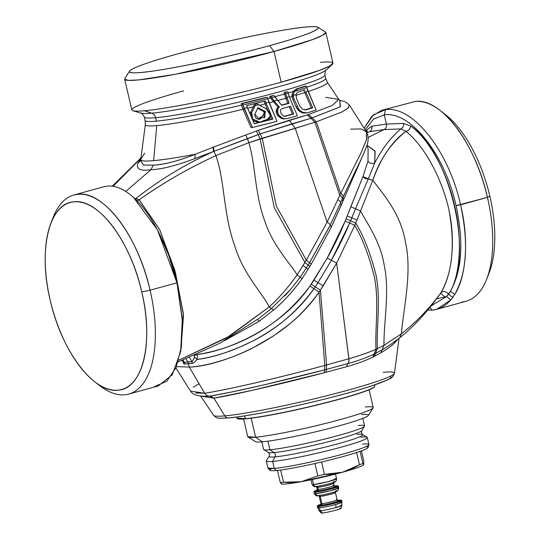 <?xml version="1.0" encoding="UTF-8"?>
<svg xmlns="http://www.w3.org/2000/svg" width="540" height="540" viewBox="0 0 540 540"><rect width="100%" height="100%" fill="white"/><g stroke="black" fill="none" stroke-linecap="round" stroke-linejoin="round"><path stroke-width="0.81" d="M257.641 108.317L263.999 111.659L264.047 117.754L263.999 111.659L265.309 111.524L264.722 117.767L260.577 116.964L258.404 119.165L260.577 116.964L261.913 116.89L259.085 119.171L254.867 114.129L257.951 107.656L265.309 111.524L263.999 111.659L257.641 108.317M255.076 105.685A95.857 7.189 -13.1 0 0 258.721 104.774L266.531 108.918L270.351 113.407L269.723 118.537L263.54 120.69C261.529 122.364 259.092 122.681 256.216 121.642C253.868 121.703 249.568 115.614 251.721 112.617L256.237 103.424L258.721 104.774A95.857 7.189 166.9 0 1 255.076 105.685L254.563 106.765L253.206 106.866L254.975 103.505L253.206 106.866L254.563 106.765L251.721 112.617L250.337 112.725L253.206 106.866A93.501 7.013 166.9 0 1 247.59 108.236A93.501 7.013 -13.1 0 0 253.206 106.866L250.337 112.725L251.721 112.617L252.666 119.043L260.057 122.189L263.54 120.69L265.687 120.785L270.648 116.012L266.531 108.918L256.237 103.424L255.076 105.685M265.309 111.524L257.951 107.656L254.867 114.129C254.482 120.359 261.407 120.454 261.913 116.89L265.309 111.524M255.751 103.457L256.237 103.424L255.751 103.457M260.057 122.189L258.734 122.33L253.078 120.839L259.389 122.229M249.966 113.69L250.337 112.725L249.966 113.69M265.032 120.825L265.687 120.785M254.34 123.741A102.188 7.661 -13.1 0 0 272.875 119.097L266.011 102.924A95.857 7.189 -13.1 0 0 268.893 102.175L276.993 121.311A103.349 7.749 166.9 0 1 252.416 127.474L244.04 108.365A95.857 7.189 -13.1 0 0 247.3 107.582L254.34 123.741L246.591 105.692L265.322 101.034L266.369 103.761L265.059 103.883L264.087 101.169L265.059 103.883A93.501 7.013 166.9 0 1 259.652 105.26A93.501 7.013 -13.1 0 0 265.059 103.883L267.435 109.478L265.059 103.883L266.369 103.761L272.875 119.097L271.559 119.192A99.502 7.459 166.9 0 1 267.86 120.143L271.559 119.192L270.526 116.755L271.559 119.192L272.875 119.097L254.34 123.748M265.079 120.852A99.502 7.459 166.9 0 1 262.278 121.554L265.079 120.852M259.45 122.256A99.502 7.459 166.9 0 1 254.252 123.532L259.45 122.256M246.591 105.692L247.3 107.582A95.857 7.189 166.9 0 1 244.04 108.365L242.912 104.969A95.222 7.142 -13.1 0 0 267.793 98.78L268.893 102.175A95.857 7.189 166.9 0 1 266.011 102.924L265.322 101.034A95.344 7.148 166.9 0 1 246.591 105.692M267.793 98.78A95.222 7.142 166.9 0 1 242.912 104.969L242.568 103.471A95.222 7.142 -13.1 0 0 267.449 97.281L267.793 98.78L267.449 97.281L242.568 103.471L242.912 104.969L241.583 105.091L241.225 103.572L266.26 97.362A92.705 6.953 166.9 0 1 241.225 103.572L241.583 105.091L242.912 104.969L252.416 127.474L276.993 121.311L267.793 98.78M251.026 127.622L252.416 127.474L251.026 127.622L242.993 109.337L244.411 109.202L242.993 109.337L241.583 105.091L242.993 109.337A93.501 7.013 166.9 0 1 156.728 125.604A93.501 7.013 166.9 0 1 156.708 125.604A93.501 7.013 166.9 0 1 145.314 124.679A93.501 7.013 -13.1 0 0 156.708 125.604A93.501 7.013 -13.1 0 0 156.728 125.604A93.501 7.013 -13.1 0 0 242.993 109.337L251.026 127.622M156.411 121.136A92.705 6.953 -13.1 0 0 241.583 105.091A92.705 6.953 166.9 0 1 156.411 121.136A92.705 6.953 -13.1 0 0 156.411 121.136L155.614 117.713A92.705 6.953 -13.1 0 0 257.972 97.47A92.705 6.953 -13.1 0 0 324.891 74.972A92.705 6.953 166.9 0 1 257.972 97.47A92.705 6.953 166.9 0 1 155.614 117.713A6.284 5.535 84.9 0 0 151.706 113.164A95.85 7.189 -13.1 0 0 251.593 93.717A95.85 7.189 -13.1 0 0 326.14 70.072A95.85 7.189 166.9 0 1 251.593 93.717A95.85 7.189 166.9 0 1 151.706 113.164A6.284 5.535 -95.1 0 1 155.614 117.713A92.705 6.953 166.9 0 1 155.588 117.713A92.705 6.953 166.9 0 1 144.302 116.998A92.705 6.953 -13.1 0 0 155.588 117.713A92.705 6.953 -13.1 0 0 155.614 117.713L156.411 121.136A92.705 6.953 166.9 0 1 156.391 121.142A92.705 6.953 166.9 0 1 145.098 120.42A92.705 6.953 -13.1 0 0 156.391 121.142M317.885 27.284L325.397 31.934A103.248 7.742 166.9 0 1 274.016 51.503L312.356 39.656L322.63 35.296L325.816 32.434L332.964 63.146L329.771 66.015L319.505 70.369L281.158 82.215A103.248 7.742 166.9 0 1 144.436 110.747A103.248 7.742 166.9 0 1 131.841 109.951L124.693 79.231L128.453 80.386L138.591 79.913L174.967 74.351L274.016 51.503L269.622 45.664A96.964 7.27 -13.1 0 0 317.885 27.284A96.964 7.27 -13.1 0 0 178.038 53.798A96.964 7.27 -13.1 0 0 129.539 71.111A96.964 7.27 -13.1 0 0 173.563 67.676A96.964 7.27 -13.1 0 0 269.622 45.664C222.743 58.712 155.716 72.36 136.492 72.772C117.855 73.717 136.87 65.03 178.038 53.798C224.924 40.75 291.944 27.095 311.175 26.683C329.812 25.738 310.797 34.425 269.622 45.664L274.016 51.503L281.158 82.215A103.248 7.742 -13.1 0 0 332.336 64.328L326.14 70.072C325.607 69.512 325.195 71.145 324.891 74.972L325.688 78.395A92.705 6.953 166.9 0 1 306.666 87.305A92.705 6.953 -13.1 0 0 325.688 78.395L327.375 82.309A93.501 7.013 166.9 0 1 308.09 91.537A93.501 7.013 -13.1 0 0 327.375 82.309L338.742 99.374L332.35 105.428L308.495 114.527L289.204 120.265A101.527 7.614 166.9 0 1 289.17 120.272L258.275 130.309L213.091 147.258L213.469 151.517L194.825 158.591L195.244 154.264C178.497 160.927 164.511 164.552 153.293 165.132L143.525 165.092L140.616 160.468M296.447 88.911L305.113 86.177A92.705 6.953 166.9 0 1 296.447 88.911L293.099 91.544A92.705 6.953 166.9 0 1 288.103 93.008A92.705 6.953 -13.1 0 0 293.099 91.544L296.447 88.911L297.668 88.83L294.341 91.429A95.222 7.142 -13.1 0 0 306.727 87.588L307.847 90.983A95.857 7.189 166.9 0 1 305.748 91.658L306.113 92.502L304.749 92.624L303.784 89.978L304.749 92.624L306.113 92.502L312.701 107.764L311.344 107.865L304.749 92.624A93.501 7.013 166.9 0 1 296.028 95.33A93.501 7.013 -13.1 0 0 304.749 92.624L311.344 107.865L312.701 107.764L305.856 109.87L302.42 109.161L299.68 105.928L296.426 98.26L296.082 94.635A95.857 7.189 166.9 0 1 293.2 95.486L294.341 91.429L293.099 91.544L294.341 91.429L293.2 95.486A95.857 7.189 -13.1 0 0 296.082 94.635L296.426 98.26L299.68 105.928L302.42 109.161L305.856 109.87A102.168 7.661 -13.1 0 0 312.701 107.764L305.748 91.658A95.857 7.189 -13.1 0 0 307.847 90.983L316.15 110.099A103.349 7.749 166.9 0 1 307.152 112.887L302.926 112.421L300.436 110.862L298.755 109.06L294.023 98.969L293.2 95.486L293.294 96.41L291.992 96.525L293.099 91.544M286.625 91.807A92.705 6.953 166.9 0 1 284.074 92.536L284.432 94.055A92.705 6.953 166.9 0 1 274.826 96.707A92.705 6.953 -13.1 0 0 284.432 94.055L285.64 93.947L289.224 103.235L281.678 105.32L274.084 95.526L270.844 96.383L271.728 97.747L270.513 97.855A92.705 6.953 166.9 0 1 267.746 98.584A92.705 6.953 -13.1 0 0 270.513 97.855L269.615 96.478L270.513 97.855L271.728 97.747A95.222 7.142 -13.1 0 0 274.941 96.889L281.678 105.32A98.165 7.358 -13.1 0 0 289.224 103.235L287.921 103.329L289.224 103.235L287.091 98.179L285.802 98.3L287.091 98.179L285.64 93.947A95.222 7.142 -13.1 0 0 288.158 93.231L289.251 96.626A95.857 7.189 166.9 0 1 286.733 97.342A95.857 7.189 -13.1 0 0 289.251 96.626L297.331 115.763A103.349 7.749 166.9 0 1 286.828 118.685L284.33 118.793L281.846 117.761L278.471 114.689L277.439 111.004L277.972 108.594L279.403 107.062L274.037 100.818A95.857 7.189 -13.1 0 0 277.196 99.974A95.857 7.189 166.9 0 1 274.037 100.818L271.728 97.747L274.691 101.574L273.402 101.696L270.513 97.855L273.402 101.696L274.691 101.574L279.403 107.062L277.972 108.594L277.614 112.651L276.318 112.772L276.143 111.112L277.439 111.004L276.143 111.112L276.683 108.695L277.972 108.594L276.683 108.695L278.107 107.17L279.403 107.062L278.107 107.17L273.402 101.696A93.501 7.013 166.9 0 1 269.163 102.816A93.501 7.013 -13.1 0 0 273.402 101.696L278.107 107.17L276.683 108.695L276.318 112.772L277.614 112.651L278.471 114.689L277.182 114.811L276.318 112.772L277.182 114.811L278.471 114.689L279.585 116.093L278.296 116.222L277.182 114.811L278.296 116.222L279.585 116.093L281.846 117.761L280.564 117.889L278.296 116.222L280.564 117.889L281.846 117.761L284.33 118.793L283.061 118.928L280.564 117.889L283.061 118.928L286.828 118.685L283.061 118.928L286.828 118.685L297.331 115.763L289.251 96.626L287.807 91.733L285.289 92.448L285.64 93.947L284.432 94.055L285.802 98.3L284.074 92.536L286.625 91.807M272.903 95.607A92.705 6.953 166.9 0 1 269.615 96.478L272.903 95.607M281.502 105.111L287.921 103.329L285.802 98.3A93.501 7.013 166.9 0 1 277.682 100.548A93.501 7.013 -13.1 0 0 285.802 98.3L287.921 103.329A95.472 7.155 166.9 0 1 281.502 105.111M290.493 106.252A99.347 7.452 166.9 0 1 282.056 108.587L280.894 109.478L280.402 110.754L281.232 113.96L283.709 116.161L285.309 116.303A102.364 7.675 -13.1 0 0 293.747 113.967L290.493 106.252L293.747 113.967L292.451 114.061L289.217 106.394L292.451 114.061L293.747 113.967L285.309 116.303L283.709 116.161L281.232 113.96L280.402 110.754L280.894 109.478L282.056 108.587L290.493 106.252M284.033 116.39L292.451 114.061A99.671 7.472 166.9 0 1 284.594 116.235M183.641 90.875A103.248 7.742 -13.1 0 0 132.921 110.734A103.248 7.742 -13.1 0 0 144.436 110.747A103.248 7.742 -13.1 0 0 281.158 82.215L274.016 51.503A103.248 7.742 166.9 0 1 171.72 74.945A103.248 7.742 166.9 0 1 124.841 78.604L129.539 71.111M304.553 109.964L311.344 107.865A99.475 7.459 166.9 0 1 304.925 109.85M296.919 92.927L296.116 94.311L296.919 92.927L298.316 91.935L296.919 92.927M305.066 89.836A95.35 7.148 166.9 0 1 298.316 91.935L305.066 89.836M306.382 86.09L297.668 88.83A95.222 7.142 -13.1 0 0 306.382 86.09L305.113 86.177L306.382 86.09L306.727 87.588L306.382 86.09M151.679 113.164A95.85 7.189 -13.1 0 0 151.706 113.164A95.85 7.189 166.9 0 1 151.679 113.164A95.85 7.189 166.9 0 1 141.021 113.15A95.85 7.189 -13.1 0 0 151.679 113.164M117.882 390.177C93.717 393.647 61.256 350.447 50.173 300.065C37.834 249.797 49.282 202.703 74.054 201.825C98.219 198.356 130.68 241.556 141.757 291.938C154.103 342.198 142.655 389.3 117.882 390.177A96.964 45.394 -105.4 0 0 141.757 291.938A96.964 45.394 -105.4 0 0 74.054 201.825A96.964 45.394 -105.4 0 0 50.963 223.088A96.964 45.394 -105.4 0 0 50.173 300.065A96.964 45.394 -105.4 0 0 94.594 381.672A96.964 45.394 -105.4 0 0 117.882 390.177M292.072 93.987L291.992 96.525L292.727 99.083L291.992 96.525L293.294 96.41L294.023 98.969L292.727 99.083L295.967 106.751L299.147 110.99L301.637 112.563L303.669 113.11L307.152 112.887L303.669 113.11L304.958 112.968L301.637 112.563L302.926 112.421L301.637 112.563L299.147 110.99L300.436 110.862L299.147 110.99L297.466 109.188L298.755 109.06L297.466 109.188L295.967 106.751L297.27 106.63L295.967 106.751L292.727 99.083L294.023 98.969L298.755 109.06L300.436 110.862L302.926 112.421L307.152 112.887L316.15 110.099L306.727 87.588A95.222 7.142 166.9 0 1 294.341 91.429L297.668 88.83M144.436 110.747L151.706 113.164L144.436 110.747M274.084 95.526L274.941 96.889A95.222 7.142 166.9 0 1 271.728 97.747L270.844 96.383A95.222 7.142 -13.1 0 0 274.084 95.526M285.64 93.947L285.289 92.448A95.222 7.142 -13.1 0 0 287.807 91.733L288.158 93.231A95.222 7.142 166.9 0 1 285.64 93.947M291.992 96.525A93.501 7.013 166.9 0 1 289.514 97.241A93.501 7.013 -13.1 0 0 291.992 96.525M107.797 186.05L103.491 186.847L107.797 186.05C114.142 185.638 120.811 187.893 127.791 192.807C120.758 187.846 114.089 185.591 107.797 186.05M127.791 192.807L130.613 194.933L127.791 192.807M150.08 290.196L141.757 291.938L150.08 290.196A103.248 48.337 74.6 0 1 124.659 394.808A103.248 48.337 74.6 0 1 99.86 385.749A103.248 48.337 74.6 0 1 97.186 383.569A103.248 48.337 -105.4 0 0 124.659 394.808A103.248 48.337 -105.4 0 0 128.709 394.079A103.248 48.337 -105.4 0 0 150.08 290.196C138.281 236.554 103.721 190.553 77.983 194.251A103.248 48.337 74.6 0 1 150.08 290.196L176.958 282.805L150.08 290.196M50.963 223.088L53.399 216.891A103.248 48.337 74.6 0 1 77.983 194.251L73.933 194.981L103.491 186.847M332.336 64.328A103.248 7.742 -13.1 0 0 320.369 62.343M144.733 153.185L140.96 159.084L140.609 160.542L143.417 165.044L153.293 165.132C163.431 164.842 177.417 161.217 195.244 154.264L213.091 147.258L195.244 154.264L194.825 158.591C176.209 165.652 161.582 169.351 150.944 169.688L153.293 165.132L150.944 169.688C140.589 171.241 136.181 169.229 137.72 163.661L140.616 160.461L137.72 163.661L141.325 157.923L137.72 163.661C136.249 169.263 140.656 171.275 150.944 169.688C161.217 169.452 175.844 165.753 194.825 158.591L213.469 151.517L213.091 147.258L213.55 147.076L258.275 130.309L308.495 114.527L312.262 117.862L310.932 118.287L307.226 114.932L310.932 118.287L292.066 123.822L289.204 120.265L292.025 123.836L289.17 120.272L292.025 123.836L260.219 133.9L258.275 130.309L260.219 133.9L258.208 134.608L256.331 131.038L258.208 134.608L247.401 138.564L245.842 135.128L247.401 138.564L213.948 151.315L213.55 147.076L213.948 151.315L213.469 151.517C185.186 164.356 159.286 180.043 135.783 198.578L135.236 199.044L135.783 198.578L139.178 199.807L137.194 200.995L139.178 199.807L159.556 229.385L174.805 270.182L183.371 313.51L180.913 350.143L183.506 315.131L175.385 272.268L159.86 229.986L139.178 199.807L135.783 198.578C159.8 179.726 185.693 164.039 213.469 151.517L260.219 133.9L312.262 117.862L308.495 114.527L332.235 105.482L338.742 99.374L325.661 97.349M140.96 159.084C139.86 160.981 144.092 161.501 153.657 160.65C165.301 159.482 179.165 157.349 195.244 154.264A105.881 7.938 166.9 0 1 153.657 160.65L156.728 125.604L153.657 160.65A105.881 7.938 166.9 0 1 140.731 159.597L145.314 124.679L145.098 120.42L144.302 116.998C142.344 113.697 141.251 112.415 141.021 113.15L132.921 110.734M157.478 229.905L176.958 282.805L168.689 255.137L157.478 229.905L133.542 197.451L130.613 194.933L133.542 197.451C150.194 211.775 169.202 247.273 176.958 282.805L182.304 319.484L180.671 351.574L172.287 374.774L158.267 385.945M176.958 282.805L182.372 320.8L176.958 282.805M154.467 386.606L166.833 381.206L176.081 367.538L181.42 346.802L182.372 320.8M125.773 191.45L150.944 169.688L125.773 191.45M339.795 100.481L340.389 106.724L312.262 117.862L316.291 121.831L314.901 122.283L310.932 118.287L314.901 122.283L295.211 128.25L292.066 123.822L295.211 128.25L292.025 123.836L295.171 128.257L262.217 138.26L260.219 133.9L262.217 138.26L260.125 138.935L258.208 134.608L260.125 138.935L248.839 142.655L247.401 138.564L248.839 142.655L215.872 155.614L213.948 151.315L215.872 155.614C188.055 168.507 162.493 183.236 139.178 199.807C163.195 182.837 188.757 168.109 215.872 155.614L248.839 142.655L316.291 121.831L312.262 117.862L340.106 106.893L339.795 100.481M113.083 186.287L140.906 158.261L113.083 186.287M182.277 318.755L177.093 282.359L168.986 255.359L157.97 230.843M350.717 129.148L360.99 128.925L366.356 131.8L366.471 139.853L361.327 152.226L340.733 193.475L361.267 152.341L366.579 139.475L366.356 131.8L349.441 105.104L347.8 108.398L341.753 112.03L316.291 121.831L340.733 193.475L339.815 195.419L314.901 122.283L339.815 195.419L327.112 222.116L295.211 128.25L327.112 222.116L306.315 260.145L276.325 206.017L262.217 138.26L276.325 206.017L306.315 260.145L304.938 262.474L274.3 207.819L260.125 138.935L274.3 207.819L304.938 262.474L297.142 274.793C289.123 262.184 272.349 244.634 264.884 221.177C254.981 195.662 255.542 164.855 248.839 142.655C255.542 164.855 254.981 195.662 264.884 221.177C272.349 244.634 289.123 262.184 297.142 274.793C288.549 287.037 279.227 297.756 269.176 306.95C263.945 295.117 242.966 274.172 234.623 245.423C223.472 215.366 224.532 178.808 215.872 155.614C224.532 178.808 223.472 215.366 234.623 245.423C242.966 274.172 263.945 295.117 269.176 306.95L229.615 336.137L178.652 360.241L226.611 337.898L269.176 306.95C279.666 297.257 288.988 286.538 297.142 274.793L306.315 260.145L327.112 222.116L340.733 193.475L316.291 121.831L341.8 112.01L348.165 108.088L349.441 105.104L344.716 101.486L339.68 100.393M140.94 158.011L140.285 158.443L140.94 158.011M342.07 199.206L342.887 197.35C343.595 196.229 342.88 194.94 340.733 193.475C342.88 194.94 343.595 196.229 342.887 197.35L343.649 199.469L342.88 201.278L342.07 199.206C342.738 198.119 341.989 196.857 339.815 195.419C341.989 196.857 342.738 198.119 342.07 199.206L342.88 201.278L341.226 205.227L340.328 203.263L342.259 198.916M340.328 203.263C340.909 202.23 340.106 201.029 337.905 199.665C340.106 201.029 340.916 202.23 340.328 203.263L341.226 205.227L331.371 227.036L330.149 225.302C330.338 224.498 329.332 223.432 327.112 222.116C329.332 223.432 330.345 224.498 330.136 225.322L309.548 262.744L306.315 260.145L309.548 262.744L308.171 265.032L304.938 262.474L308.171 265.032L306.342 268.016L303.129 265.511L306.342 268.016L300.193 277.276L297.142 274.793L300.193 277.276L290.331 289.784L285.053 295.596M328.738 228.096L330.149 225.302L331.371 227.036L311.283 264.182L309.548 262.744L328.887 227.806M300.193 277.276L302.049 278.755L300.193 277.276L306.342 268.016L308.144 269.42L306.342 268.016L308.171 265.032L309.933 266.456L308.171 265.032L309.548 262.744L311.283 264.182L302.049 278.755C293.774 290.459 284.29 300.881 273.604 310.028L269.176 306.95L271.404 308.495L290.331 289.784M487.775 276.109A96.964 45.394 -105.4 0 0 489.827 196.175A96.964 45.394 -105.4 0 0 442.814 112.671A96.964 45.394 74.6 0 1 445.406 114.568A96.964 45.394 74.6 0 1 489.827 196.175L487.438 197.384A103.248 48.337 -105.4 0 0 440.14 110.491A103.248 48.337 -105.4 0 0 415.341 101.432C441.079 97.74 475.639 143.741 487.438 197.384L456.064 205.612C444.845 154.393 410.42 110.842 384.277 114.851L385.533 109.633C412.85 105.509 448.814 151.146 460.559 204.775C468.774 242.946 466.83 272.855 454.734 294.503L450.434 291.256C462.017 270.581 463.894 242.035 456.064 205.612L460.559 204.775C448.754 151.045 412.891 105.57 385.533 109.633L381.733 110.295L371.756 116.377L364.102 128.27L373.302 114.912L385.533 109.633L384.277 114.851L373.531 119.111L365.135 129.89L373.531 119.111L384.277 114.851C410.413 110.842 444.839 154.379 456.064 205.612C463.894 242.048 462.017 270.601 450.434 291.256L454.734 294.503L452.75 297.452L448.592 294.185L450.434 291.256C473.924 251.964 448.949 151.598 410.683 125.969L403.434 123.397C403.792 125.955 402.968 127.791 400.97 128.905L383.981 129.58C386.019 128.466 386.829 126.637 386.424 124.079L403.434 123.397L386.424 124.079C386.829 126.637 386.019 128.466 383.981 129.58L369.407 131.706C371.473 130.592 372.296 128.756 371.871 126.198L386.424 124.079L384.277 114.851L386.424 124.079L371.871 126.198L366.889 129.857L366.059 131.342L366.889 129.857L371.871 126.198C372.242 128.871 371.425 130.707 369.407 131.706L383.981 129.58L400.97 128.905C402.921 127.913 403.738 126.077 403.434 123.397L410.683 125.969C410.184 128.932 408.571 130.727 405.844 131.348L400.97 128.905C391.034 137.093 382.28 148.46 374.713 163.006C371.986 164.133 369.745 163.512 367.97 161.156L368.118 148.412L367.97 161.156C369.745 163.512 371.986 164.133 374.713 163.006L374.969 150.991L366.998 145.139L375.151 151.463L374.713 163.006L368.314 178.868L362.948 176.614L367.97 161.156L362.948 176.614L345.148 221.123C340.295 233.118 334.328 245.437 327.254 258.066L310.028 286.004C269.831 340.092 215.838 351.581 197.424 354.503L194.251 355.502L197.424 354.503L197.134 359.451L194.441 357.109L194.339 355.671L194.441 357.109C193.415 359.802 192.564 361.307 191.896 361.625L189.466 357.514L191.896 361.625L187.853 361.868L186.091 358.877L187.853 361.868L184.356 362.293L183.485 361.611L184.356 362.293L183.047 360.072L184.889 364.027C183.532 364.007 182.918 362.9 183.06 360.7C182.966 362.975 183.573 364.082 184.889 364.027L184.356 362.293L191.896 361.625C192.699 361.044 193.55 359.539 194.441 357.109L197.134 359.451L197.424 354.503C226.631 351.095 280.888 328.772 310.028 286.004L311.317 284.155L315.252 286.828L313.922 288.738L310.028 286.004L313.922 288.738C282.548 334.557 225.956 356.083 197.134 359.451C195.156 361.814 193.55 363.116 192.308 363.366L191.896 361.625L192.308 363.366L188.325 363.609L187.853 361.868L188.325 363.609L184.889 364.027L192.308 363.366C193.448 363.204 195.055 361.901 197.134 359.451C206.665 358.101 216.405 355.725 226.375 352.31L239.504 347.281L253.159 340.841C277.317 328.556 297.567 311.189 313.922 288.738L315.252 286.828L311.317 284.155L313.983 280.152L317.999 282.67L315.252 286.828L320.409 290.142L319.025 292.133L313.922 288.738L319.025 292.133C285.086 342.428 217.445 366.498 189.284 367.092L188.325 363.609L189.284 367.092L176.459 366.633L189.284 367.092C202.5 366.586 226.78 360.869 251.741 348.516L273.571 335.914L288.887 324.533C298.566 316.73 310.216 304.682 319.025 292.133L320.409 290.142L315.252 286.828L317.999 282.67L313.983 280.152L327.254 258.066L331.385 260.287L317.999 282.67L323.237 285.822L320.409 290.142L326.599 364.945L324.79 365.438L319.025 292.133L324.79 365.438C299.828 372.148 275.596 378.209 252.085 383.609C231.559 388.3 215.771 391.514 204.707 393.255L189.284 367.092L204.707 393.255L190.559 391.136L175.898 367.97M284.546 296.129L287.469 292.997M256.797 319.835C257.135 319.235 257.938 319.707 259.214 321.253L224.525 340.686L259.214 321.253C257.938 319.707 257.135 319.235 256.797 319.835M271.445 308.435L273.604 310.028L259.214 321.253L273.604 310.028C283.763 301.462 293.247 291.04 302.049 278.755L311.283 264.182L331.371 227.036L343.649 199.469L342.745 197.559M365.56 149.269L343.649 199.469L365.56 149.269M381.733 110.295L415.341 101.432M462.017 301.988A103.248 48.337 -105.4 0 0 486.601 279.349A103.248 48.337 -105.4 0 0 487.438 197.384L489.827 196.175A96.964 45.394 74.6 0 1 489.038 273.152L486.601 279.349M368.125 137.498L383.981 129.58L368.125 137.498M397.46 339.559L394.497 343.116C391.304 346.127 386.755 349.353 380.849 352.802L382.118 349.893L375.462 353.464L377.345 348.651L375.982 349.265C374.996 327.827 379.202 300.125 374.308 276.662C368.942 255.4 362.435 238.295 354.787 225.349L336.663 263.135L331.385 260.287L336.663 263.135L323.237 285.822L317.999 282.67L331.385 260.287C338.573 247.361 344.669 234.934 349.684 223.007L354.787 225.349L355.725 223.054C363.663 235.933 370.406 253.186 375.948 274.813C380.983 298.674 376.441 326.977 377.345 348.651L383.981 345.344L382.118 349.893L383.981 345.344L377.345 348.651C376.441 326.977 380.983 298.674 375.948 274.813C370.406 253.186 363.663 235.933 355.725 223.054L354.787 225.349L349.684 223.007L331.385 260.287L327.254 258.066L345.148 221.123L349.684 223.007L350.622 220.752L355.725 223.054L356.92 220.07L355.725 223.054L350.622 220.752L349.684 223.007L345.148 221.123L346.046 218.882L350.622 220.752L351.824 217.816L356.92 220.07L360.558 210.998C367.207 223.729 380.518 241.583 384.224 265.37C389.88 291.269 383.603 322.582 383.981 345.344L401.476 333.754L383.981 345.344C383.603 322.582 389.88 291.269 384.224 265.37C380.518 241.583 367.207 223.729 360.558 210.998L356.92 220.07L351.824 217.816L350.622 220.752L346.046 218.882L347.186 215.966L351.824 217.816L355.543 208.751L360.558 210.998L372.789 180.238L360.558 210.998L355.543 208.751L351.824 217.816L347.186 215.966L350.784 206.786L355.543 208.751L368.314 178.868L355.543 208.751L350.784 206.786L362.948 176.614C364.331 178.294 366.12 179.05 368.314 178.868L372.789 180.238C381.206 191.788 400.754 212.861 405.398 241.94C412.533 272.349 403.11 309.65 401.476 333.754L399.715 337.797L391.034 344.243L382.118 349.893L391.034 344.243L399.715 337.797L401.476 333.754C416.273 322.117 429.394 308.495 440.836 292.882C429.253 308.63 416.131 322.259 401.476 333.754C403.11 309.65 412.533 272.349 405.398 241.94C400.754 212.861 381.206 191.788 372.789 180.238C379.471 160.076 390.488 143.782 405.844 131.348C391.952 141.507 380.936 157.802 372.789 180.238L368.314 178.868L374.713 163.006C382.259 148.493 391.014 137.126 400.97 128.905L405.844 131.348C422.192 143.856 439.668 173.104 447.991 205.733C456.172 239.099 452.392 274.381 440.836 292.882L440.613 293.22L440.836 292.882C443.347 290.797 445.932 291.229 448.592 294.185C445.919 291.229 443.333 290.79 440.836 292.882C452.608 272.221 455.274 244.377 448.848 209.345C441.464 176.918 423.562 144.97 405.844 131.348C408.416 130.896 410.029 129.107 410.683 125.969C429.003 139.219 447.053 171.666 454.721 206.3C462.422 238.235 460.316 273.868 450.434 291.256L446.594 296.514L436.55 298.836L446.594 296.514L448.592 294.185L452.75 297.452L450.725 300.01L446.594 296.514L431.089 305.924L446.594 296.514L450.725 300.01C445.46 306.065 439.29 309.461 432.202 310.19L427.707 310.068L432.202 310.19L436.509 309.393L450.725 300.01L454.734 294.503C465.952 277.648 469.368 240.212 460.559 204.775L487.438 197.384A103.248 48.337 74.6 0 1 466.067 301.259L436.509 309.393M367.247 132.368L366.889 129.857L367.247 132.368M366.829 132.611L369.407 131.706L366.829 132.611M432.202 310.19L429.854 307.456L432.202 310.19M182.952 360.707L181.42 360.7L182.952 360.707M445.244 297.02L440.424 293.483L445.244 297.02M336.663 263.135L348.854 358.756L326.599 364.945L320.409 290.142L336.663 263.135L354.787 225.349C362.435 238.295 368.942 255.4 374.308 276.662C379.202 300.125 374.996 327.827 375.982 349.265C368.368 352.613 359.336 355.772 348.894 358.742L336.663 263.135M324.79 365.438L326.599 364.945L326.336 369.401L324.608 369.86L324.79 365.438L324.608 369.86L263.554 384.959L230.85 392.175L209.979 396.104C207.738 396.232 205.983 395.287 204.707 393.255C215.831 391.507 231.626 388.294 252.085 383.609C273.105 378.817 302.015 371.601 324.79 365.438M347.612 363.67L326.336 369.401L326.599 364.945L348.854 358.756C349.11 361.28 348.698 362.914 347.612 363.67C348.692 362.921 349.11 361.28 348.854 358.756L348.894 358.742C359.424 355.745 368.456 352.586 375.982 349.265L377.345 348.651L375.462 353.464L374.105 354.112L375.982 349.265L374.105 354.112C366.606 357.662 357.784 360.842 347.645 363.663C348.732 362.914 349.151 361.274 348.894 358.742C349.151 361.274 348.732 362.907 347.645 363.663L346.646 366.694L324.419 372.688L324.608 369.86L326.336 369.401L326.086 372.249L326.336 369.401L347.645 363.663C357.811 360.835 366.633 357.649 374.105 354.112L382.118 349.893L380.849 352.802L374.126 356.495L375.462 353.464L374.126 356.495L372.776 357.156L374.105 354.112L372.776 357.156C365.249 360.774 356.549 363.953 346.68 366.687L347.612 363.67M195.629 392.985L204.707 393.255C205.983 395.287 207.738 396.232 209.979 396.104L213.948 398.135L209.979 396.104C230.553 392.89 280.739 381.402 324.608 369.86L324.419 372.688L251.579 390.508L213.948 398.135L210.31 396.077M190.559 391.136C192.861 395.057 199.186 396.718 209.534 396.131L213.887 398.149L209.979 396.104L213.813 398.149L200.765 396.131L213.881 398.149A100.413 7.526 -13.1 0 0 213.955 398.142C231.41 395.429 280.233 384.372 324.419 372.688L346.646 366.694A101.824 7.634 -13.1 0 0 346.68 366.687C356.495 363.974 365.195 360.794 372.776 357.156L380.849 352.802C386.674 349.407 391.223 346.174 394.497 343.116L394.99 341.415L394.497 343.116M199.118 383.778L193.091 387.167M390.177 376.333A88.661 6.649 166.9 0 1 332.093 397.19A88.661 6.649 166.9 0 1 229.122 417.852A4.712 4.151 84.9 0 1 228.616 417.933A4.712 4.151 -95.1 0 1 224.809 415.874A4.712 4.151 84.9 0 0 228.616 417.933C255.521 415.908 335.704 397.919 371.54 385.931L387.389 379.991L390.373 378.425C392 377.98 393.363 376.252 394.47 373.235A92.907 6.966 166.9 0 1 326.16 395.894A92.907 6.966 166.9 0 1 224.809 415.874L213.881 398.149L224.809 415.874A92.907 6.966 166.9 0 1 224.788 415.874A92.907 6.966 166.9 0 1 213.556 415.334A92.907 6.966 -13.1 0 0 224.788 415.874A92.907 6.966 -13.1 0 0 224.809 415.874A92.907 6.966 -13.1 0 0 326.16 395.894A92.907 6.966 -13.1 0 0 394.47 373.235A92.907 6.966 -13.1 0 0 383.15 372.317A92.907 6.966 -13.1 0 0 383.13 372.317M396.36 341.024L397.433 339.593M245.592 418.669A4.712 4.151 84.9 0 0 243.952 415.976A4.712 4.151 -95.1 0 1 245.592 418.669A70.706 5.299 166.9 0 1 245.572 418.675A70.706 5.299 166.9 0 1 236.966 418.122L245.592 418.669A70.706 5.299 -13.1 0 0 323.656 403.232A70.706 5.299 -13.1 0 0 374.699 386.073A70.706 5.299 166.9 0 1 323.656 403.232A70.706 5.299 166.9 0 1 245.592 418.669L245.592 418.669M374.591 384.912L374.733 386.228A70.706 5.299 166.9 0 1 323.696 403.387A70.706 5.299 166.9 0 1 245.626 418.831A70.706 5.299 166.9 0 1 236.999 418.277A70.706 5.299 166.9 0 1 236.993 418.203L245.626 418.831A70.706 5.299 -13.1 0 0 324.203 403.259A70.706 5.299 -13.1 0 0 374.713 386.154M369.11 389.779L373.228 407.491A64.422 4.833 166.9 0 1 340.909 419.391A64.422 4.833 166.9 0 1 255.596 437.198L251.181 418.217L255.596 437.198L247.732 436.671M373.133 407.889L368.442 415.375A58.138 4.361 166.9 0 1 339.363 425.763A58.138 4.361 166.9 0 1 262.373 441.828L255.596 437.198A64.422 4.833 -13.1 0 0 340.909 419.391A64.422 4.833 -13.1 0 0 373.133 407.889A64.422 4.833 -13.1 0 0 365.371 406.991M255.596 437.198L262.373 441.828A58.138 4.361 166.9 0 1 255.515 441.659L248.002 437.009A64.422 4.833 -13.1 0 0 255.596 437.198M271.748 468.599A50.402 3.78 -13.1 0 0 276.068 470.536A50.402 3.78 -13.1 0 0 342.812 456.604A50.402 3.78 -13.1 0 0 365.776 446.722M368.935 444.704L368.091 447.464A50.402 3.78 166.9 0 1 342.812 456.604A50.402 3.78 166.9 0 1 276.068 470.536L274.259 468.43L276.068 470.536A50.402 3.78 166.9 0 1 270 470.293L268.022 468.18A51.853 3.888 -13.1 0 0 274.259 468.43A51.853 3.888 -13.1 0 0 342.927 454.106A51.853 3.888 -13.1 0 0 368.935 444.704A51.853 3.888 -13.1 0 0 362.617 444.123M262.373 441.828A58.138 4.361 -13.1 0 0 339.363 425.763A58.138 4.361 -13.1 0 0 361.436 414.572M362.853 418.365L364.601 425.864A51.853 3.888 166.9 0 1 327.173 438.446A51.853 3.888 166.9 0 1 269.919 449.773L267.921 441.194L269.919 449.773A51.853 3.888 166.9 0 1 263.594 449.368L261.846 441.869M267.935 468.032L266.315 461.052A51.853 3.888 -13.1 0 0 272.639 461.457L274.259 468.43L267.935 468.011M367.322 437.549L368.942 444.528A51.853 3.888 166.9 0 1 342.927 454.106A51.853 3.888 166.9 0 1 274.259 468.43L272.639 461.457A51.853 3.888 -13.1 0 0 329.886 450.131A51.853 3.888 -13.1 0 0 367.322 437.549A51.853 3.888 -13.1 0 0 360.997 437.144M364.52 426.182L361.692 430.704L361.368 432.776L362.576 434.491A48.06 3.605 166.9 0 1 329.771 445.959A48.06 3.605 166.9 0 1 275.015 456.881A3.146 2.768 84.9 0 0 275.292 454.505A3.146 2.768 84.9 0 0 274.01 452.567A48.06 3.605 -13.1 0 0 325.363 442.496A48.06 3.605 -13.1 0 0 361.692 430.704A48.06 3.605 166.9 0 1 325.363 442.496A48.06 3.605 166.9 0 1 274.01 452.567A3.146 2.768 -95.1 0 1 275.292 454.505A3.146 2.768 -95.1 0 1 275.015 456.881A48.06 3.605 -13.1 0 0 329.771 445.959A48.06 3.605 -13.1 0 0 362.576 434.491L367.112 437.299A51.853 3.888 166.9 0 1 331.715 449.665A51.853 3.888 166.9 0 1 272.639 461.457L275.015 456.881L272.639 461.457A51.853 3.888 166.9 0 1 266.389 460.735L269.224 456.212A48.06 3.605 -13.1 0 0 275.015 456.881A48.06 3.605 166.9 0 1 269.224 456.212L269.548 454.14L268.34 452.425L263.803 449.618A51.853 3.888 -13.1 0 0 269.919 449.773L274.01 452.567A48.06 3.605 166.9 0 1 268.34 452.425A48.06 3.605 -13.1 0 0 274.01 452.567L269.919 449.773A51.853 3.888 -13.1 0 0 325.323 438.912A51.853 3.888 -13.1 0 0 364.52 426.182A51.853 3.888 -13.1 0 0 358.276 425.459M362.576 434.491A48.06 3.605 -13.1 0 0 356.906 434.349M363.616 460.175L361.442 450.853L363.616 460.175L363.879 464.481L362.914 463.495L360.086 451.339L362.914 463.495A47.135 3.537 166.9 0 1 359.485 464.744L356.636 452.507L359.485 464.744L342.596 472.203L324.473 474.377L321.59 461.997L324.473 474.377A47.135 3.537 166.9 0 1 317.817 475.902L314.935 463.529L317.817 475.902L301.273 481.7L283.5 482.213L280.665 470.009L283.5 482.213A47.135 3.537 166.9 0 1 281.786 482.389A47.135 3.537 166.9 0 1 280.274 482.504L277.459 470.401L280.274 482.504L281.239 483.482A42.424 3.179 -13.1 0 0 286.416 483.928A42.424 3.179 -13.1 0 0 301.273 481.7L342.596 472.203C355.995 468.47 363.089 465.892 363.879 464.481L363.616 460.175M359.485 464.744A47.135 3.537 -13.1 0 0 362.914 463.495L363.879 464.481L363.623 464.852A42.424 3.179 166.9 0 1 342.596 472.203C347.848 470.819 353.477 468.329 359.485 464.744M317.817 475.902A47.135 3.537 -13.1 0 0 324.473 474.377C331.331 474.424 337.372 473.702 342.596 472.203A42.424 3.179 166.9 0 1 301.273 481.7L317.817 475.902M281.239 483.482L280.274 482.504A47.135 3.537 -13.1 0 0 281.786 482.389A47.135 3.537 -13.1 0 0 283.5 482.213C290.23 482.875 296.156 482.706 301.273 481.7A42.424 3.179 166.9 0 1 286.416 483.928A42.424 3.179 166.9 0 1 281.684 483.914L281.043 483.725M320.882 504.286L317.696 505.521L317.203 506.432A12.569 0.945 -13.1 0 0 318.742 506.534L319.072 507.951A12.569 0.945 166.9 0 1 317.534 507.857L319.072 507.951L320.497 510.806L319.086 510.752A11.732 0.878 -13.1 0 0 320.497 510.806L322.38 513A10.213 0.763 166.9 0 1 321.151 512.953L319.086 510.752L317.203 506.432A12.569 0.945 166.9 0 0 318.742 506.534A0.628 0.553 -95.1 0 1 319.133 505.777L320.882 504.293A11.941 0.898 -13.1 0 0 319.133 505.777A11.941 0.898 -13.1 0 0 319.383 505.751L319.133 505.777A0.628 0.553 84.9 0 0 318.742 506.534L319.005 506.507A12.569 0.945 166.9 0 1 318.742 506.534L319.072 507.951C323.332 507.445 328.88 506.291 335.718 504.482L342.023 502.16L340.49 502.058M336.029 507.566L335.718 504.482L336.029 507.566A11.732 0.878 -13.1 0 0 341.908 505.44L336.029 507.566C329.65 509.254 324.473 510.334 320.497 510.806A11.732 0.878 -13.1 0 0 336.029 507.566M337.446 500.432L339.566 500.162A0.628 0.553 84.9 0 0 339.478 500.175C347.24 499.365 326.43 505.143 319.383 505.751A11.941 0.898 -13.1 0 0 335.165 502.416A11.941 0.898 -13.1 0 0 339.478 500.175A11.941 0.898 -13.1 0 0 339.228 500.202A11.941 0.898 -13.1 0 0 337.446 500.438L339.478 500.175A0.628 0.553 -95.1 0 1 339.566 500.162C341.233 500.054 341.942 500.249 341.692 500.735A12.569 0.945 166.9 0 1 332.87 503.726A12.569 0.945 166.9 0 1 319.005 506.507L332.87 503.726L341.692 500.735L341.908 505.44A11.732 0.878 -13.1 0 0 340.484 505.312M341.908 505.44L341.03 508.329A10.213 0.763 166.9 0 1 333.45 510.82A10.213 0.763 166.9 0 1 322.38 513L320.497 510.806L319.072 507.951A12.569 0.945 166.9 0 0 335.718 504.482A12.569 0.945 166.9 0 0 342.023 502.16M322.38 513A10.213 0.763 -13.1 0 0 335.907 510.179A10.213 0.763 -13.1 0 0 339.781 508.214M336.366 499.784C341.125 499.392 326.383 503.395 321.928 503.705A8.33 0.628 166.9 0 1 321.678 503.726A8.33 0.628 166.9 0 1 320.909 503.645A8.33 0.628 -13.1 0 0 321.678 503.726A8.33 0.628 -13.1 0 0 321.928 503.705A1.256 1.107 -95.1 0 1 321.138 505.224A9.585 0.716 -13.1 0 0 333.45 502.679A9.585 0.716 -13.1 0 0 337.858 500.702A9.585 0.716 166.9 0 1 333.45 502.679A9.585 0.716 166.9 0 1 321.138 505.224A1.256 1.107 84.9 0 0 321.928 503.705A8.33 0.628 -13.1 0 0 331.121 501.889A8.33 0.628 -13.1 0 0 337.136 499.865A8.33 0.628 -13.1 0 0 336.366 499.784A8.33 0.628 -13.1 0 0 336.116 499.804M321.138 505.224A9.585 0.716 166.9 0 1 320.855 505.244A9.585 0.716 166.9 0 1 320.632 504.711A9.585 0.716 -13.1 0 0 320.855 505.244A9.585 0.716 -13.1 0 0 321.138 505.224M337.298 500.762L337.979 500.735L337.136 499.865L335.428 492.541A8.33 0.628 166.9 0 1 329.42 494.566A8.33 0.628 166.9 0 1 320.22 496.382A8.33 0.628 166.9 0 1 319.964 496.402A8.33 0.628 166.9 0 1 319.207 496.314A8.33 0.628 -13.1 0 0 319.964 496.402A8.33 0.628 -13.1 0 0 320.22 496.382L321.928 503.705L320.22 496.382C324.675 496.071 339.397 492.075 334.672 492.46L334.415 492.48M335.806 491.393L335.428 492.541L334.672 492.46M320.22 496.382A1.256 1.107 84.9 0 0 319.444 495.47A1.256 1.107 -95.1 0 1 320.22 496.382M317.23 490.043L314.111 491.366L314.226 493.614C315.488 495.673 316.791 496.348 318.121 495.626A2.511 2.214 -95.1 0 1 315.758 493.715A12.569 0.945 166.9 0 1 314.226 493.614A12.569 0.945 -13.1 0 0 315.758 493.715A12.569 0.945 -13.1 0 0 316.156 493.675A12.569 0.945 -13.1 0 0 330.007 490.874A12.569 0.945 -13.1 0 0 338.708 487.917L330.007 490.874L316.156 493.675L315.758 493.715L315.401 492.19A12.569 0.945 166.9 0 1 313.868 492.089A12.569 0.945 -13.1 0 0 315.401 492.19L329.535 489.375L338.351 486.392A12.569 0.945 166.9 0 1 329.535 489.375A12.569 0.945 166.9 0 1 315.664 492.163A12.569 0.945 166.9 0 1 315.401 492.19A0.628 0.553 -95.1 0 1 315.792 491.427L317.23 490.043A11.941 0.898 -13.1 0 0 315.792 491.427A11.941 0.898 -13.1 0 0 316.049 491.407A11.941 0.898 -13.1 0 0 331.823 488.072A11.941 0.898 -13.1 0 0 336.143 485.831A0.628 0.553 -95.1 0 1 336.231 485.818A0.628 0.553 84.9 0 0 336.143 485.831A11.941 0.898 -13.1 0 0 335.894 485.858A11.941 0.898 -13.1 0 0 334.435 486.041L336.143 485.831C343.906 485.021 323.089 490.799 316.049 491.407L315.792 491.427A0.628 0.553 84.9 0 0 315.401 492.19L315.758 493.715A2.511 2.214 84.9 0 0 318.465 495.565L318.789 495.531C324.864 494.971 342.077 490.178 335.603 490.853A10.058 0.756 166.9 0 1 332.053 492.71A10.058 0.756 166.9 0 1 318.789 495.531M333.295 485.365C338.263 484.947 322.954 489.112 318.323 489.436L317.27 489.368A8.64 0.648 -13.1 0 0 318.074 489.456A8.64 0.648 -13.1 0 0 318.323 489.436A1.256 1.107 -95.1 0 1 317.534 490.948A9.902 0.743 -13.1 0 0 330.23 488.329A9.902 0.743 -13.1 0 0 334.82 486.284A9.902 0.743 166.9 0 1 330.23 488.329A9.902 0.743 166.9 0 1 317.534 490.948A1.256 1.107 84.9 0 0 318.323 489.436A8.64 0.648 -13.1 0 0 327.861 487.546A8.64 0.648 -13.1 0 0 334.105 485.453A8.64 0.648 -13.1 0 0 333.295 485.365A8.64 0.648 -13.1 0 0 333.045 485.386M317.534 490.948A9.902 0.743 166.9 0 1 317.25 490.975A9.902 0.743 166.9 0 1 316.994 490.428A9.902 0.743 -13.1 0 0 317.25 490.975A9.902 0.743 -13.1 0 0 317.534 490.948M334.233 486.344A1.256 1.107 -95.1 0 1 334.226 486.344L334.942 486.317L334.105 485.453L333.605 483.314L332.552 483.246M333.976 482.166L333.605 483.314A8.64 0.648 166.9 0 1 327.368 485.413A8.64 0.648 166.9 0 1 317.824 487.296A8.64 0.648 166.9 0 1 317.56 487.316A8.64 0.648 166.9 0 1 316.771 487.229L317.824 487.296L318.323 489.436L317.824 487.296C322.447 486.972 337.736 482.821 332.809 483.226M317.824 487.296A1.256 1.107 84.9 0 0 316.953 486.365A1.256 1.107 -95.1 0 1 317.824 487.296M316.339 486.412L316.656 486.378C322.738 485.811 339.95 481.019 333.47 481.694A10.058 0.756 166.9 0 1 329.92 483.557A10.058 0.756 166.9 0 1 316.656 486.378M312.444 479.486L313.625 484.556A12.569 0.945 166.9 0 1 312.093 484.461A12.569 0.945 -13.1 0 0 313.625 484.556L312.444 479.486M335.488 474.093L336.575 478.764L327.881 481.714L313.625 484.556A2.511 2.214 84.9 0 0 315.988 486.473L315.988 486.473A2.511 2.214 -95.1 0 1 313.625 484.556A12.569 0.945 -13.1 0 0 314.024 484.515A12.569 0.945 -13.1 0 0 327.881 481.714A12.569 0.945 -13.1 0 0 336.575 478.764A12.569 0.945 -13.1 0 0 335.043 478.663M318.121 495.626C322.394 495.119 327.733 493.945 334.145 492.109C337.156 491.812 338.675 490.415 338.708 487.917A12.569 0.945 -13.1 0 0 337.176 487.823M99.86 385.749L94.594 381.672M158.274 385.945L128.709 394.079M338.742 99.374L340.22 100.737M112.293 186.172L140.953 157.916M330.149 225.302L340.477 203.02M178.146 361.928L220.097 343.096L258.984 318.425L271.404 308.495M366.356 131.8L366.991 132.935C368.59 137.288 368.496 141.676 366.694 146.097C364.48 152.287 360.862 160.279 355.833 170.087L343.089 197.032M445.406 114.568L440.14 110.491M366.802 145.773L368.118 148.412M183.485 361.611L182.669 360.221M366.781 132.53L368.192 132.037M440.357 293.497L440.613 293.22C427.707 311.492 414.072 326.349 399.715 337.797M200.57 395.874L213.556 415.334C218.356 418.986 215.46 418.264 228.616 417.933M394.47 373.235L399.046 338.324M236.999 418.277L236.547 417.035M247.739 436.691L243.614 418.986M318.357 495.45L319.207 496.314L320.909 503.645L320.531 504.792L321.948 504.232M326.099 503.03L332.208 501.606M315.927 486.371L316.771 487.229L317.27 489.368L316.892 490.516L318.35 489.935M311.006 479.79L312.093 484.461C313.362 486.52 314.658 487.188 315.988 486.473C320.26 485.96 325.607 484.792 332.012 482.956C335.023 482.659 336.541 481.262 336.575 478.764M338.708 487.917L338.351 486.392C338.607 485.899 337.898 485.71 336.231 485.818L334.435 486.041"/></g></svg>
